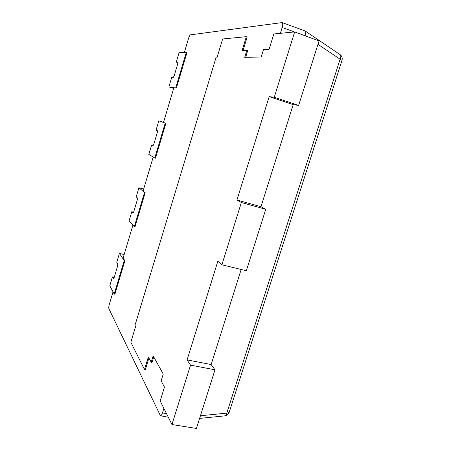 <?xml version="1.0" encoding="UTF-8"?>
<svg xmlns="http://www.w3.org/2000/svg" width="451" height="451" viewBox="0 0 451 451"><rect width="100%" height="100%" fill="white"/><g stroke="black" fill="none" stroke-linecap="round" stroke-linejoin="round"><path stroke-width="0.68" d="M153.205 157.033L143.108 190.925L145.183 192.684L134.99 226.864L134.308 226.695L144.506 192.504L138.925 187.757L136.219 196.861L137.363 197.921L137.256 199.951L133.789 211.615L133 212.923M132.921 225.105L123.106 258.062L124.893 260.712L114.892 294.232L114.216 294.08L124.211 260.554L119.414 253.411L116.758 262.341L117.745 263.903L117.587 266.067L114.188 277.512L113.505 278.673M177.965 62.655L176.273 62.091L177.762 62.091L177.745 63.828L174.142 75.954L173.133 77.64L171.69 77.51L168.9 86.902L176.386 88.086L173.849 87.725L163.499 122.463L165.883 123.298L155.482 158.166L154.8 157.968L165.201 123.095L158.808 120.845L156.052 130.125L157.365 130.666L157.303 132.549L153.768 144.438L152.833 145.91L151.559 145.25L148.819 154.462L154.8 157.968M163.871 408.352L162.461 412.896C161.819 414.841 161.148 415.799 160.449 415.766L108.9 308.715C108.629 307.819 108.77 306.347 109.334 304.29L113.032 291.859M151.186 362.26L153.16 355.822L163.239 374.065L161.131 380.881L164.463 387.116L160.173 400.956L171.955 424.532L190.525 365.135L187.08 359.904L217.844 261.247L221.886 264.793L241.353 202.522L236.933 200.041L269.174 96.638L274.253 97.275L294.678 31.92L273.847 33.96L269.1 49.283L263.502 49.537L261.191 57.018L244.696 57.305L246.849 50.281L242.102 50.489L246.336 36.661L222.653 38.983L216.959 57.79L215.95 57.807L135.463 323.795L136.084 324.923L130.841 342.247L144.483 369.544L148.34 356.933L151.186 362.26L152.049 362.418L153.746 356.888M144.483 369.544L145.329 369.702L148.915 358.004M243.061 50.45L247.187 36.965L246.336 36.661M245.66 57.288L247.712 50.585L246.849 50.281M294.475 31.936L282.168 27.511L280.364 33.323M282.168 27.511C282.946 24.76 282.918 23.119 282.078 22.589L190.531 34.834C189.882 35.133 189.206 36.356 188.512 38.51L184.38 52.372M176.386 88.086L186.996 52.513L179.081 52.632L176.273 62.091M282.078 22.589L305.18 30.984C305.975 31.739 305.958 33.301 305.113 35.674L305.085 35.77M200.447 415.743L226.785 413.127C226.487 414.762 225.923 415.664 225.083 415.833C227.045 415.534 228.392 414.43 229.125 412.518L229.17 412.366M341.982 60.411L229.125 412.518L226.785 413.127L340.105 59.216L341.999 60.349C342.602 57.987 341.965 56.082 340.093 54.627C341.069 55.496 341.074 57.029 340.105 59.216L317.966 44.322M171.955 424.532L196.427 428.45L214.986 369.792L211.164 364.543L241.172 269.472M190.525 365.135L214.986 369.792M187.08 359.904L211.164 364.543M221.886 264.793L246.331 270.73L265.774 209.264L260.982 206.693L293.189 104.638L298.635 105.41L319.037 40.945L294.678 31.92M241.353 202.522L265.774 209.264M236.933 200.041L260.982 206.693M269.174 96.638L293.189 104.638M274.253 97.275L298.635 105.41M168.9 86.902L173.641 88.43M175.71 87.866L186.319 52.282M153.182 145.724L151.559 145.25M158.808 120.845L163.555 122.289M165.201 123.095L165.883 123.298M133.558 212.241L131.81 211.699L129.121 220.742L134.308 226.695M138.925 187.757L143.666 189.037M131.81 211.699L133.096 212.906M144.506 192.504L145.183 192.684M114.193 277.483L112.434 276.903L109.796 285.771L114.216 294.08M119.414 253.411L124.155 254.533M112.434 276.903L113.663 278.594M124.211 260.554L124.893 260.712M162.461 412.896L166.526 413.657M305.474 35.917L305.113 35.674M305.09 35.753L303.224 35.082M160.449 415.766L168.313 417.237M199.601 418.41L225.083 415.833M340.093 54.627L305.259 31.034"/></g></svg>
